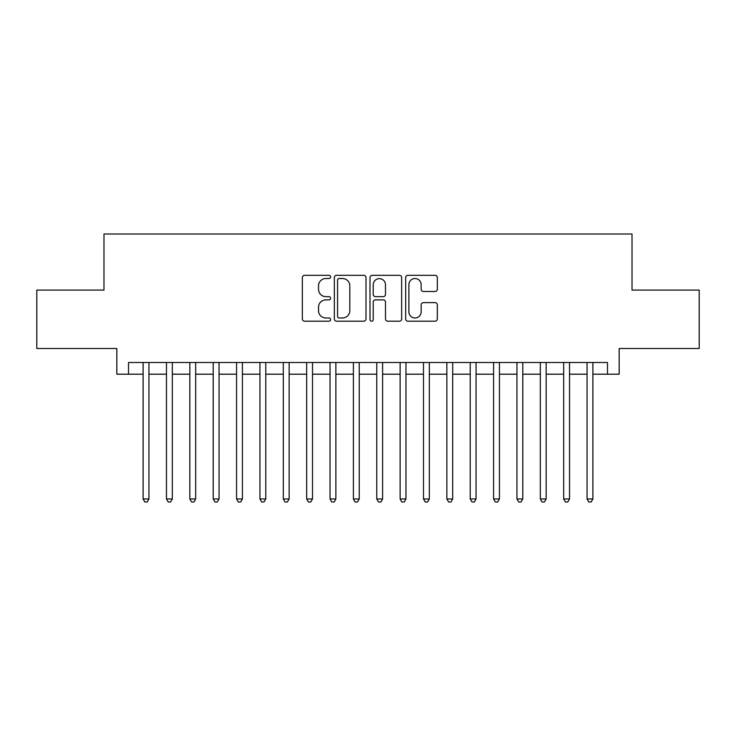 <?xml version="1.0" encoding="UTF-8"?>
<svg xmlns="http://www.w3.org/2000/svg" width="736" height="736" viewBox="0 0 736 736"><rect width="100%" height="100%" fill="white"/><g stroke="black" fill="none" stroke-linecap="round" stroke-linejoin="round"><path stroke-width="1.1" d="M330.62 276.929A1.61 1.61 0 0 0 329.01 275.319L304.64 275.319A2.291 2.291 0 0 0 302.349 277.61L302.349 318.9A2.291 2.291 0 0 0 304.64 321.19L329.01 321.19A1.61 1.61 0 0 0 330.62 319.58A1.61 1.61 0 0 0 329.01 317.98L325.855 317.98A7.342 7.342 0 0 1 318.522 310.638L318.522 307.197A7.342 7.342 0 0 1 325.855 299.865L329.01 299.865A1.61 1.61 0 0 0 330.62 298.255A1.61 1.61 0 0 0 329.01 296.654L325.855 296.654A7.342 7.342 0 0 1 318.522 289.312L318.522 285.872A7.342 7.342 0 0 1 325.855 278.53L329.01 278.53A1.61 1.61 0 0 0 330.62 276.929M435.022 291.493A2.291 2.291 0 0 0 437.322 289.193L437.322 277.61A2.291 2.291 0 0 0 435.022 275.319L407.965 275.319A2.291 2.291 0 0 0 405.674 277.61L405.674 318.9A2.291 2.291 0 0 0 407.965 321.19L435.022 321.19A2.291 2.291 0 0 0 437.322 318.9L437.322 304.906A2.291 2.291 0 0 0 435.022 302.616L423.448 302.616A2.291 2.291 0 0 0 421.148 304.906L421.148 311.843A6.136 6.136 0 0 1 415.012 317.98A6.136 6.136 0 0 1 408.885 311.843L408.885 284.666A6.136 6.136 0 0 1 415.012 278.53A6.136 6.136 0 0 1 421.148 284.666L421.148 289.193A2.291 2.291 0 0 0 423.448 291.493L435.022 291.493M128.506 374.192L128.506 362.508L607.494 362.508L607.494 374.192L619.178 374.192L619.178 348.487L699.2 348.487L699.2 290.076L632.022 290.076L632.022 234.002L103.978 234.002L103.978 290.076L36.8 290.076L36.8 348.487L116.822 348.487L116.822 374.192L143.115 374.192M365.994 277.61A2.291 2.291 0 0 0 363.704 275.319L336.637 275.319A2.291 2.291 0 0 0 334.346 277.61L334.346 318.9A2.291 2.291 0 0 0 336.637 321.19L363.704 321.19A2.291 2.291 0 0 0 365.994 318.9L365.994 277.61M372.296 275.319L399.363 275.319A2.291 2.291 0 0 1 401.654 277.61L401.654 318.9A2.291 2.291 0 0 1 399.363 321.19L387.78 321.19A2.291 2.291 0 0 1 385.489 318.9L385.489 302.156A2.291 2.291 0 0 0 383.198 299.865L375.507 299.865A2.291 2.291 0 0 0 373.216 302.156L373.216 319.58A1.61 1.61 0 0 1 371.616 321.19A1.61 1.61 0 0 1 370.006 319.58L370.006 277.61A2.291 2.291 0 0 1 372.296 275.319M148.948 374.192L166.474 374.192M172.316 374.192L189.842 374.192M195.684 374.192L213.21 374.192M219.052 374.192L236.569 374.192M242.411 374.192L259.937 374.192M265.779 374.192L283.305 374.192M289.147 374.192L306.664 374.192M312.506 374.192L330.032 374.192M335.874 374.192L353.4 374.192M359.242 374.192L376.758 374.192M382.6 374.192L400.126 374.192M405.968 374.192L423.494 374.192M429.336 374.192L446.853 374.192M452.695 374.192L470.221 374.192M476.063 374.192L493.589 374.192M499.431 374.192L516.948 374.192M522.79 374.192L540.316 374.192M546.158 374.192L563.684 374.192M569.526 374.192L587.052 374.192M592.885 374.192L607.494 374.192M339.158 278.53A1.61 1.61 0 0 0 337.557 280.14L337.557 316.37A1.61 1.61 0 0 0 339.158 317.98L342.488 317.98A7.342 7.342 0 0 0 349.821 310.638L349.821 285.872A7.342 7.342 0 0 0 342.488 278.53L339.158 278.53M385.489 284.777A6.136 6.136 0 0 0 379.353 278.65A6.136 6.136 0 0 0 373.216 284.777L373.216 294.354A2.291 2.291 0 0 0 375.507 296.654L383.198 296.654A2.291 2.291 0 0 0 385.489 294.354L385.489 284.777M148.948 362.508L148.948 498.962L143.115 498.962L143.115 362.508M148.948 498.962L147.2 501.998L144.863 501.998L143.115 498.962M172.316 362.508L172.316 498.962L166.474 498.962L166.474 362.508M172.316 498.962L170.568 501.998L168.231 501.998L166.474 498.962M195.684 362.508L195.684 498.962L189.842 498.962L189.842 362.508M195.684 498.962L193.927 501.998L191.59 501.998L189.842 498.962M219.052 362.508L219.052 498.962L213.21 498.962L213.21 362.508M219.052 498.962L217.295 501.998L214.958 501.998L213.21 498.962M242.411 362.508L242.411 498.962L236.569 498.962L236.569 362.508M242.411 498.962L240.663 501.998L238.326 501.998L236.569 498.962M265.779 362.508L265.779 498.962L259.937 498.962L259.937 362.508M265.779 498.962L264.022 501.998L261.685 501.998L259.937 498.962M289.147 362.508L289.147 498.962L283.305 498.962L283.305 362.508M289.147 498.962L287.39 501.998L285.053 501.998L283.305 498.962M312.506 362.508L312.506 498.962L306.664 498.962L306.664 362.508M312.506 498.962L310.758 501.998L308.421 501.998L306.664 498.962M335.874 362.508L335.874 498.962L330.032 498.962L330.032 362.508M335.874 498.962L334.116 501.998L331.78 501.998L330.032 498.962M359.242 362.508L359.242 498.962L353.4 498.962L353.4 362.508M359.242 498.962L357.484 501.998L355.148 501.998L353.4 498.962M382.6 362.508L382.6 498.962L376.758 498.962L376.758 362.508M382.6 498.962L380.852 501.998L378.516 501.998L376.758 498.962M405.968 362.508L405.968 498.962L400.126 498.962L400.126 362.508M405.968 498.962L404.22 501.998L401.884 501.998L400.126 498.962M429.336 362.508L429.336 498.962L423.494 498.962L423.494 362.508M429.336 498.962L427.579 501.998L425.242 501.998L423.494 498.962M452.695 362.508L452.695 498.962L446.853 498.962L446.853 362.508M452.695 498.962L450.947 501.998L448.61 501.998L446.853 498.962M476.063 362.508L476.063 498.962L470.221 498.962L470.221 362.508M476.063 498.962L474.315 501.998L471.978 501.998L470.221 498.962M499.431 362.508L499.431 498.962L493.589 498.962L493.589 362.508M499.431 498.962L497.674 501.998L495.337 501.998L493.589 498.962M522.79 362.508L522.79 498.962L516.948 498.962L516.948 362.508M522.79 498.962L521.042 501.998L518.705 501.998L516.948 498.962M546.158 362.508L546.158 498.962L540.316 498.962L540.316 362.508M546.158 498.962L544.41 501.998L542.073 501.998L540.316 498.962M569.526 362.508L569.526 498.962L563.684 498.962L563.684 362.508M569.526 498.962L567.769 501.998L565.432 501.998L563.684 498.962M592.885 362.508L592.885 498.962L587.052 498.962L587.052 362.508M592.885 498.962L591.137 501.998L588.8 501.998L587.052 498.962"/></g></svg>
